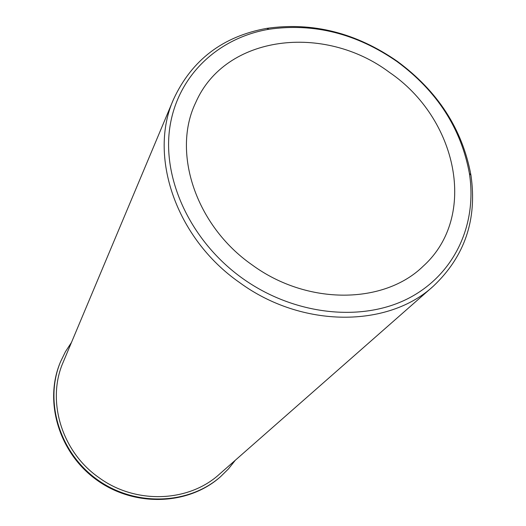 <?xml version="1.0" encoding="UTF-8"?>
<svg xmlns="http://www.w3.org/2000/svg" width="526" height="526" viewBox="0 0 526 526"><rect width="100%" height="100%" fill="white"/><g stroke="black" fill="none" stroke-linecap="round" stroke-linejoin="round"><path stroke-width="0.79" d="M389.358 72.312C324.194 23.368 225.292 34.677 195.771 102.452C171.68 151.863 195.396 225.549 252.256 264.999C307.69 305.652 384.335 304.39 423.272 266.117C478.456 216.317 457.153 118.291 389.358 72.312M173.567 99.243L63.232 362.072C46.321 400.286 61.345 451.584 99.019 477.674C135.715 504.592 188.63 502.31 219.283 474.327L433.378 286.144C464.826 256.372 477.345 219.395 470.948 175.217C462.426 129.186 437.849 91.202 397.209 61.259C356.141 32.809 312.674 21.836 266.794 28.358C222.879 36.333 191.799 59.964 173.567 99.243C148.174 155.637 175.605 238.114 239.698 282.633C302.213 328.428 388.273 327.843 433.378 286.144M242.664 278.484C294.034 315.166 361.447 322.346 408.025 298.571C454.694 274.73 477.417 224.214 469.396 173.422C461.059 128.245 436.928 90.959 397.018 61.549C356.681 33.605 314.002 22.835 268.99 29.252C218.08 37.826 177.308 75.711 169.76 127.838C162.245 179.853 191.056 241.69 242.664 278.484M235.313 460.243L228.442 468.916L220.506 476.72C188.518 504.894 134.972 506.906 97.139 479.528C59.155 452.367 44.039 400.957 60.582 361.671L65.454 351.67L71.49 342.4M220.506 476.72L219.953 477.2C188.012 505.335 134.551 507.347 96.784 480.021C58.866 452.906 43.783 401.575 60.299 362.348L60.582 361.671M469.396 173.422L470.948 175.217M268.99 29.252L266.794 28.358"/></g></svg>
